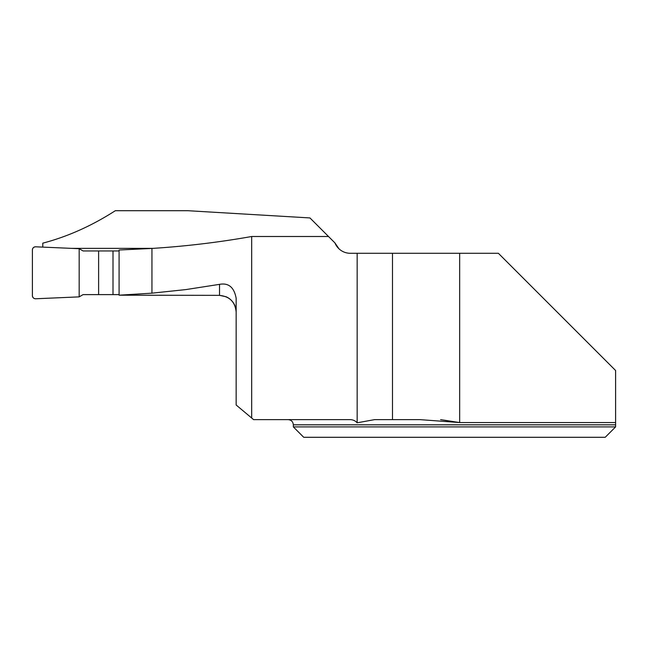 <?xml version="1.0" encoding="UTF-8"?>
<svg xmlns="http://www.w3.org/2000/svg" width="648" height="648" viewBox="0 0 648 648"><rect width="100%" height="100%" fill="white"/><g stroke="black" fill="none" stroke-linecap="round" stroke-linejoin="round"><path stroke-width="0.97" d="M440.616 419.629L459.667 422.561L615.6 422.561L615.6 424.821L615.6 370.502L498.385 253.295L350.333 253.295A16.629 16.629 0 0 1 334.919 242.895L338.969 248.8M151.948 293.163L119.086 295.188L219.526 295.35L219.526 284.351L185.887 289.583L151.948 293.163L151.948 248.435C185.514 246.321 218.757 242.344 251.683 236.504L328.52 236.504L309.947 217.931L187.871 210.705L115.328 210.705C91.789 225.828 67.611 236.65 42.792 243.154L42.792 247.115M151.948 248.435L119.086 250.006L119.086 295.188M152.985 248.37L71.588 248.37M334.919 242.895L328.52 236.504M251.683 236.504L251.683 418.025L236.156 405L236.156 298.242C234.122 287.307 228.582 282.674 219.526 284.351M459.667 253.295L459.667 422.561L419.88 419.629L374.593 419.629L357.153 422.804C355.12 420.593 352.577 419.531 349.531 419.629L253.587 419.629L251.683 418.025M357.153 422.804L357.153 253.295M392.494 419.629L392.494 253.295M293.333 426.902L293.333 424.821L615.6 424.821L615.6 426.902L605.208 437.295L303.726 437.295L293.333 426.902L615.6 426.902L605.208 437.295M219.526 295.399C229.627 296.379 235.167 301.928 236.156 312.028L236.156 308.132M235.694 308.132A16.629 16.629 0 0 0 226.071 296.744L219.526 295.35M119.086 294.613L83.09 294.613L79.178 296.873L35.656 298.769A3.119 3.119 0 0 1 32.4 295.658L32.4 249.917A3.119 3.119 0 0 1 35.656 246.799L79.178 248.702L83.09 250.954L98.618 250.954L98.618 294.613M113.003 294.613L113.003 250.954L98.618 250.954M113.003 250.954L119.086 250.954M79.178 248.702L79.178 296.873L35.656 298.769C33.704 298.639 32.619 297.602 32.4 295.658L32.4 249.917C32.619 247.973 33.704 246.937 35.656 246.799L79.178 248.702L79.178 296.873M293.333 424.821C293.026 421.67 291.292 419.936 288.133 419.629"/></g></svg>

